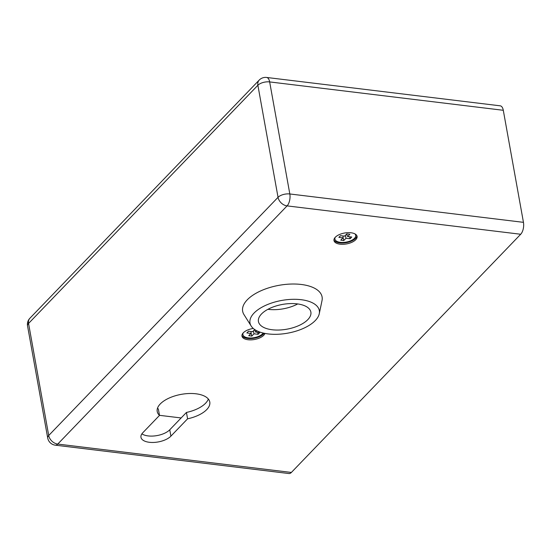 <?xml version="1.0" encoding="UTF-8"?>
<svg xmlns="http://www.w3.org/2000/svg" width="551" height="551" viewBox="0 0 551 551"><rect width="100%" height="100%" fill="white"/><g stroke="black" fill="none" stroke-linecap="round" stroke-linejoin="round"><path stroke-width="0.83" d="M253.295 328.451A11.743 5.544 169.8 0 0 243.315 332.79A11.743 5.544 169.8 0 0 241.972 336.11A11.743 5.544 169.8 0 0 251.173 339.857A11.743 5.544 169.8 0 0 263.743 335.27A11.743 5.544 169.8 0 0 264.948 333.424M241.937 335.463A11.743 5.544 169.8 0 0 251.614 338.548A11.743 5.544 169.8 0 0 263.516 333.996A11.743 5.544 169.8 0 0 264.136 333.259M335.318 237.233A11.743 5.544 169.8 0 0 333.982 240.553A11.743 5.544 169.8 0 0 343.183 244.293A11.743 5.544 169.8 0 0 355.746 239.713A11.743 5.544 169.8 0 0 357.089 236.393A11.743 5.544 169.8 0 0 347.888 232.653A11.743 5.544 169.8 0 0 335.318 237.233M333.94 239.905A11.743 5.544 169.8 0 0 343.617 242.984A11.743 5.544 169.8 0 0 355.519 238.438A11.743 5.544 169.8 0 0 356.896 235.773M187.588 418.815L170.9 436.144A16.144 7.624 -10.2 0 1 153.619 442.446A16.144 7.624 -10.2 0 1 140.966 437.301A16.144 7.624 -10.2 0 1 142.812 432.735L159.501 415.406A26.71 12.611 -10.2 0 1 157.207 411.501A26.71 12.611 -10.2 0 1 169.012 398.111A26.71 12.611 -10.2 0 1 195.991 393.793A26.71 12.611 -10.2 0 1 209.786 402.037A26.71 12.611 -10.2 0 1 187.588 418.815L186.438 412.451L169.756 429.78A16.144 7.624 -10.2 0 1 155.947 435.758A16.144 7.624 -10.2 0 1 141.896 433.844M208.333 399.014A26.71 12.611 -10.2 0 1 186.438 412.451M503.29 110.29L269.659 81.92A8.802 4.243 -83.1 0 0 266.601 77.457L500.232 105.826A8.802 4.243 96.9 0 1 503.29 110.29L523.45 222.342A8.802 4.243 96.9 0 1 520.702 234.258L291.383 472.441A8.802 4.243 96.9 0 1 288.944 473.543L55.314 445.174A8.802 4.243 -83.1 0 0 57.752 444.072L291.383 472.441M159.501 415.406L158.351 409.042A26.71 12.611 -10.2 0 1 157.517 408.16M159.48 415.323L181.141 417.954M355.505 234.223A10.565 4.987 -10.2 0 1 355.519 234.313L355.705 235.332A10.565 4.987 -10.2 0 1 354.5 238.314A10.565 4.987 -10.2 0 1 343.183 242.44A10.565 4.987 -10.2 0 1 334.905 239.072A10.565 4.987 -10.2 0 1 335.173 237.385M354.865 233.844A10.565 4.987 -10.2 0 1 355.705 235.332M340.511 235.663L338.865 237.371L342.949 237.874L340.752 240.153L343.817 240.525L346.014 238.246L350.099 238.741L351.745 237.026L347.66 236.531L349.857 234.251L346.793 233.879L344.595 236.159L340.511 235.663M334.905 239.072L334.719 238.053A10.565 4.987 -10.2 0 1 334.705 237.963M346.51 234.175L347.66 236.531M349.637 236.772L350.099 238.741M345.346 235.38L346.014 238.246M343.011 237.095L343.817 240.525M343.108 235.98L342.949 237.874M263.164 333.038A10.565 4.987 -10.2 0 1 262.49 333.872A10.565 4.987 -10.2 0 1 251.18 337.997A10.565 4.987 -10.2 0 1 242.901 334.629A10.565 4.987 -10.2 0 1 243.17 332.949M254.7 329.532L252.592 331.716L248.508 331.22L246.862 332.935L250.946 333.431L248.749 335.711L251.814 336.082L254.011 333.803L258.095 334.299L259.741 332.584L255.657 332.088L256.89 330.807M242.901 334.629L242.715 333.61A10.565 4.987 -10.2 0 1 242.702 333.52M254.5 329.732L255.657 332.088M257.634 332.329L258.095 334.299M253.343 330.937L254.011 333.803M251.008 332.652L251.814 336.082M251.104 331.537L250.946 333.431M301.135 299.696A35.223 16.626 -10.2 0 1 319.263 313.753A35.223 16.626 -10.2 0 1 268.179 333.927A35.223 16.626 -10.2 0 1 251.16 326.006A35.223 16.626 -10.2 0 1 262.91 306.693A35.223 16.626 -10.2 0 1 301.135 299.696M251.16 326.006L243.983 314.614A40.361 19.058 -10.2 0 1 257.448 292.485A40.361 19.058 -10.2 0 1 301.245 284.468A40.361 19.058 -10.2 0 1 322.018 300.577L319.263 313.753M297.719 303.945A26.634 12.577 -10.2 0 1 268.53 309.386A26.634 12.577 -10.2 0 1 267.931 309.304M272.194 329.76A26.634 12.577 -10.2 0 1 258.44 321.529A26.634 12.577 -10.2 0 1 270.217 308.174A26.634 12.577 -10.2 0 1 297.12 303.87A26.634 12.577 -10.2 0 1 310.874 312.093A26.634 12.577 -10.2 0 1 299.097 325.448A26.634 12.577 -10.2 0 1 272.194 329.76M266.601 77.457A8.802 8.802 0 0 0 259.197 80.095A8.802 6.502 -136.1 0 0 257.882 85.267L28.556 323.451L48.715 435.497L278.041 197.32L257.882 85.267A8.802 4.16 -10.2 0 1 269.659 81.92L289.819 193.966L523.45 222.342M520.702 234.258L287.078 205.888L57.752 444.072A8.802 6.502 -136.1 0 1 48.715 435.497A8.802 4.16 -10.2 0 0 47.71 437.99A8.802 8.802 0 0 0 55.314 445.174M287.078 205.888A8.802 4.243 -83.1 0 0 289.819 193.966A8.802 4.16 -10.2 0 0 278.041 197.32A8.802 6.502 43.9 0 0 287.078 205.888M27.55 325.944A8.802 4.16 -10.2 0 1 28.556 323.451A8.802 6.502 43.9 0 1 29.871 318.271A8.802 8.802 0 0 0 27.55 325.944L47.71 437.99M170.9 436.144L169.756 429.78M29.871 318.271L259.197 80.095"/></g></svg>
